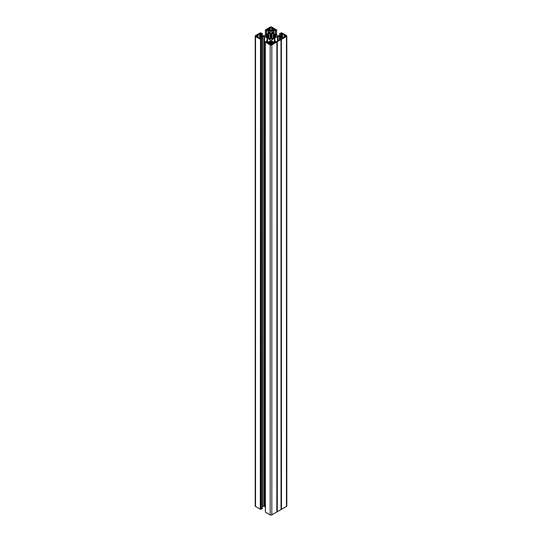 <?xml version="1.0" encoding="UTF-8"?>
<svg xmlns="http://www.w3.org/2000/svg" width="542" height="542" viewBox="0 0 542 542"><rect width="100%" height="100%" fill="white"/><g stroke="black" fill="none" stroke-linecap="round" stroke-linejoin="round"><path stroke-width="0.81" d="M267.545 37.466L267.545 36.158L265.844 36.477L268.818 37.622L268.818 34.431L268.337 34.749L268.337 37.31M259.604 38.286L259.604 37.533L260.763 38.204L260.065 38.55L257.552 37.1L257.911 36.788L257.911 37.303M267.545 36.158L265.844 35.582L267.375 34.641L268.337 34.749M259.604 37.533L259.991 34.986L259.523 34.641L260.763 33.55L257.552 34.959L257.911 36.788M271.217 38.021L271.359 33.963L271.359 38.096L270.682 38.048L270.39 38.97L268.602 38.123L268.818 37.622L268.818 38.245M268.398 43.36L268.398 42.608L266.623 42.019M271.359 38.096L271.935 38.97L273.5 37.981L273.182 37.622L273.846 37.303L273.846 34.756L273.222 34.492L273.222 37.567M273.602 43.36L273.602 42.608L275.377 42.019M271.359 33.963L271.935 33.089L273.398 33.936L273.222 34.492M272.321 29.485L275.295 30.122L275.37 29.715L272.85 28.265L271.854 29.695L272.199 30.027L270.594 30.481L269.801 30.027L270.119 29.742L270.119 30.21M271.217 34.038L270.065 33.089L268.602 33.936L268.818 34.431M269.679 29.485L266.705 30.122L266.63 29.715L269.15 28.265L270.119 29.742M274.455 35.901L274.455 37.466L274.496 35.847L276.156 35.582L274.625 34.641L273.846 34.756M282.396 38.286L282.009 34.986L282.477 34.641L281.237 33.855L281.583 33.462L284.448 34.959L284.062 35.311L284.448 37.1L281.237 38.509M274.455 36.158L276.156 36.477L274.625 37.412L273.846 37.303M267.511 41.531L267.511 38.225L270.201 39.796A0.86 0.501 180 0 1 270.451 40.149L270.451 40.887A0.86 0.501 180 0 1 270.201 41.239L268.195 41.924L266.461 41.043L265.39 42.154L265.438 512.156L270.187 514.9A1.152 0.664 0 0 0 271.813 514.9L276.847 511.994L276.942 41.856L281.041 39.613L281.041 509.555L281 39.654M271.813 514.9L271.813 44.959L276.847 42.052M277.28 41.802L277.28 511.743L281 509.595M277.28 511.743L277.206 41.829M276.887 42.005L277.206 511.77M265.39 506.966L264.476 506.431L264.476 36.49A0.86 0.501 0 0 0 263.866 36.341L262.592 36.341A0.86 0.501 0 0 0 261.982 36.49L260.614 37.418L262.355 38.59L261.088 39.234L261.291 509.182L261.291 39.234M263.866 36.341L263.866 506.289A0.86 0.501 180 0 1 264.476 506.431M263.866 506.289L262.592 506.289L262.592 36.341M262.308 38.651L262.308 508.471M262.308 508.592L261.291 509.182M260.492 509.182L260.492 39.241L260.289 509.182L261.088 509.182M260.289 509.182L255.533 506.438A1.152 0.664 180 0 1 255.201 505.971L255.201 36.029A1.152 0.664 0 0 0 255.533 36.497L255.533 506.438M286.799 36.029L286.799 505.971A1.152 0.664 180 0 1 286.467 506.438L286.467 36.497A1.152 0.664 0 0 0 286.799 36.029A1.152 0.664 0 0 0 286.467 35.562L281.711 32.818L279.645 33.468L281.217 34.41L281.217 34.878L281.217 34.41M281.427 509.351L281.359 39.431L281.427 509.351L286.467 506.438M256.346 36.402A0.921 0.528 180 0 1 256.081 36.029A0.921 0.528 180 0 1 256.346 35.65L256.346 36.402L257.653 36.544M256.346 35.65L257.653 35.508M259.645 35.311L260.6 35.338L261.393 36.267L261.393 35.792M259.665 36.788L259.665 37.263L259.93 36.544L261.393 36.267M271.881 44.356L271.881 43.841L272.24 44.146L271.65 44.485A0.921 0.528 0 0 1 270.35 44.485L269.76 44.146L270.099 43.733L269.15 43.794L266.63 42.344M268.398 42.608L269.862 42.561L269.801 42.032L270.594 41.571L270.594 44.586M273.602 42.608L272.138 42.561L272.199 42.032L270.594 41.571M271.881 43.841L275.37 42.344M271.65 30.345L271.65 27.567L272.321 28.469M271.65 27.567A0.921 0.528 0 0 0 270.35 27.567L269.679 28.469M285.654 35.65A0.921 0.528 180 0 1 285.919 36.029A0.921 0.528 180 0 1 285.654 36.402L285.654 35.65L284.347 35.508M285.654 36.402L284.347 36.544M282.396 37.533L281.237 38.204M282.335 36.788L282.335 37.263L282.07 36.544L281.4 36.721L280.607 35.792L280.607 36.267M282.355 35.311L280.607 35.792M274.489 41.531L274.543 38.075L277.524 36.49A0.86 0.501 180 0 1 278.134 36.341L279.408 36.341A0.86 0.501 180 0 1 280.018 36.49L281.386 37.418L279.645 38.59L281.054 39.437L276.901 41.836L275.336 41.043L272.992 41.924L271.799 41.239L271.799 39.796A0.86 0.501 0 0 0 271.549 40.149L271.549 40.887A0.86 0.501 0 0 0 271.799 41.239M274.489 38.225L271.799 39.796M281.427 39.403L286.467 36.497M271.799 32.263A0.86 0.501 180 0 1 271.549 31.91L271.549 31.172A0.86 0.501 180 0 1 271.799 30.819L271.799 32.263L277.524 35.569A0.86 0.501 0 0 0 278.134 35.711L279.408 35.711A0.86 0.501 0 0 0 280.018 35.569L281.217 34.878M271.799 30.819L273.805 30.128L275.539 31.009L276.555 30.305M276.562 29.959L271.813 27.1A1.152 0.664 180 0 0 270.187 27.1L265.39 29.905L265.39 35.034M260.783 34.878L260.783 34.41L261.982 35.569A0.86 0.501 180 0 0 262.592 35.711L263.866 35.711A0.86 0.501 180 0 0 264.476 35.569L270.201 32.263A0.86 0.501 0 0 0 270.451 31.91L270.451 31.172A0.86 0.501 0 0 0 270.201 30.819L268.195 30.128L266.461 31.009L265.445 30.305M260.783 34.41L262.355 33.468L260.289 32.818L255.533 35.562A1.152 0.664 0 0 0 255.201 36.029M260.289 39.241L255.533 36.497M260.492 39.241L261.088 39.234M267.199 41.355L267.199 38.042L264.476 36.49M265.438 42.1L265.445 41.748M265.438 42.215L270.187 44.959L270.187 514.9M271.813 44.959A1.152 0.664 180 0 1 270.187 44.959M274.543 41.504L274.543 38.075M285.058 36.748L285.058 35.311M281.4 36.721L281.4 35.338M269.15 29.647L269.15 28.265M271.549 31.91L271.549 31.172M272.85 29.647L272.85 28.265M272.809 43.78L272.809 42.384M271.549 40.149L271.549 40.887M269.191 43.78L269.191 42.384M267.457 41.504L267.457 38.075M256.942 36.748L256.942 35.311M260.6 36.721L260.6 35.338M260.797 509.006L260.797 39.065M281.095 509.399L281.095 39.458M276.942 511.797L276.942 41.856M267.423 36.239L267.423 37.439M260.627 33.936L260.627 33.502M275.051 42.527L275.051 41.876M271.935 33.089L271.935 38.97M270.458 38.889L270.458 33.17M270.641 33.963L270.641 38.096M279.692 38.651L279.692 39.986M280.018 36.49L280.018 38.34M281.217 37.649L281.217 37.181M278.134 36.341L278.134 40.887M279.408 40.149L279.408 36.341M277.524 41.239L277.524 36.49M274.875 38.021L274.875 41.307M284.089 36.788L284.089 37.303M274.577 36.239L274.577 37.439M274.801 41.355L274.801 38.042M274.625 35.819L274.625 34.641M282.396 34.763L282.396 37.296M279.692 35.684L279.692 33.529M281.935 34.261L281.935 33.509M281.373 33.936L281.373 33.502M281.583 34.058L281.583 33.462M284.53 36.538L284.53 35.521M284.11 36.687L284.11 35.372M284.089 35.359L284.089 36.7M282.335 36.7L282.335 35.359M282.314 35.372L282.314 36.687M282.07 36.544L282.07 35.508M281.887 35.521L281.887 36.538M274.184 34.62L274.184 37.439M273.663 34.749L273.663 37.31M270.065 33.089L270.065 38.97M270.35 27.567L270.35 30.345M265.445 35.006L265.445 30.427M266.461 31.009L266.461 34.417M266.664 34.302L266.664 31.009M268.195 30.128L268.195 33.421M269.008 32.954L269.008 30.128M270.201 30.819L270.201 32.263M266.63 30.061L266.63 29.715M270.119 29.647L270.119 28.313M269.862 29.498L269.862 28.462M270.099 28.326L270.099 29.634M268.791 37.574L268.791 34.478M268.778 34.492L268.778 37.567M270.783 38.021L270.783 34.038M275.539 31.009L275.539 34.417M276.555 35.006L276.555 30.427M273.805 30.128L273.805 33.421M275.336 34.302L275.336 31.009M272.992 32.954L272.992 30.128M275.37 30.061L275.37 29.715M271.881 29.647L271.881 28.313M271.901 28.326L271.901 29.634M272.138 29.498L272.138 28.462M271.881 29.742L271.881 30.21M273.209 37.574L273.209 34.478M271.542 38.889L271.542 33.17M273.195 42.608L273.195 43.597M274.448 38.265L274.448 41.558M271.406 44.586L271.406 41.571M274.767 42.689L274.767 41.937M275.011 42.547L275.011 41.876M272.321 43.584L272.321 42.574M272.138 42.561L272.138 43.597M271.894 43.733L271.894 42.418L271.881 43.746M273.209 38.231L273.209 37.669M268.805 42.608L268.805 43.597M270.201 41.239L270.201 39.796M267.552 38.265L267.552 41.558M267.233 42.689L267.233 41.937M266.989 42.547L266.989 41.876M266.949 42.527L266.949 41.876M270.119 44.356L270.119 43.841M269.679 43.584L269.679 42.574M270.106 43.733L270.106 42.418L270.119 43.746M269.862 42.561L269.862 43.597M268.791 38.231L268.791 37.669M267.375 35.819L267.375 34.641M259.604 34.763L259.604 37.296M262.308 35.684L262.308 33.529M260.065 34.261L260.065 33.509M260.417 34.058L260.417 33.462M257.47 36.538L257.47 35.521M257.89 36.687L257.89 35.372M257.911 35.359L257.911 36.7M259.665 36.7L259.665 35.359M259.93 36.544L259.93 35.508M259.686 35.372L259.686 36.687M260.113 35.521L260.113 36.538M267.816 34.62L267.816 37.439M268.154 37.303L268.154 34.756M260.783 37.649L260.783 37.181M261.982 36.49L261.982 38.34M267.125 38.021L267.125 41.307M279.645 40.013L279.645 38.59M284.062 37.323L284.062 35.311M282.477 34.641L282.477 38.238M279.645 35.691L279.645 33.468M265.404 35.034L265.404 30.366M270.146 30.223L270.146 29.695M270.146 29.681L270.146 28.265M273.182 38.245L273.182 34.431M276.596 35.034L276.596 30.366M276.61 29.905L276.61 35.034M271.854 30.223L271.854 29.695M271.854 29.681L271.854 28.265M271.854 43.794L271.854 42.364M265.404 42.127L265.404 41.693M265.39 42.154L265.39 512.095M270.146 43.794L270.146 42.364M262.355 35.691L262.355 33.468M257.938 37.323L257.938 35.311M259.523 34.641L259.523 38.238M262.355 508.531L262.355 38.59"/></g></svg>
